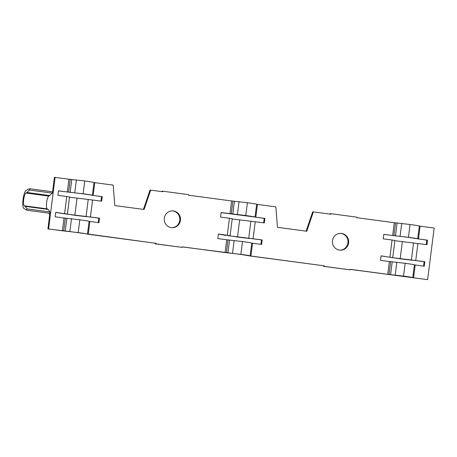 <?xml version="1.0" encoding="UTF-8"?>
<svg xmlns="http://www.w3.org/2000/svg" width="457" height="457" viewBox="0 0 457 457"><rect width="100%" height="100%" fill="white"/><g stroke="black" fill="none" stroke-linecap="round" stroke-linejoin="round"><path stroke-width="0.69" d="M171.918 227.666A8.403 8.14 90.8 0 0 179.767 220.348A8.403 8.14 90.8 0 0 172.152 210.877M164.303 218.2A8.403 8.14 90.8 0 0 172.255 227.677A8.403 8.14 90.8 0 0 180.441 220.36A8.403 8.14 90.8 0 0 172.489 210.877A8.403 8.14 90.8 0 0 164.303 218.2M340.099 250.162A8.403 8.14 90.8 0 0 347.948 242.838A8.403 8.14 90.8 0 0 340.334 233.373M332.479 240.69A8.403 8.14 90.8 0 0 340.436 250.173A8.403 8.14 90.8 0 0 348.622 242.85A8.403 8.14 90.8 0 0 340.671 233.367A8.403 8.14 90.8 0 0 332.479 240.69M414.408 264.86L424.25 266.197L424.816 261.678L411.397 259.976L413.539 242.987L426.964 244.689L427.535 240.176L417.664 238.828A12.47 0.354 -172.8 0 0 417.698 238.805A12.47 0.354 -172.8 0 0 408.432 237.286L392.649 235.509L394.265 222.713L356.831 217.703L356.894 217.166L330.862 213.687L330.794 214.224L313.353 211.888L306.744 231.236L277.445 227.318L275.862 206.878L257.428 204.41L255.811 217.206L255.006 217.075A12.47 0.354 -172.8 0 0 255.04 217.052A12.47 0.354 -172.8 0 0 245.769 215.533L221.137 212.568L220.565 217.086L229.42 218.269L227.272 235.258L218.423 234.075L217.852 238.588L228.014 239.919L226.398 252.715L225.084 252.572L226.701 239.776M394.265 222.713L395.579 222.856L393.963 235.652M417.698 238.805L419.315 226.009A12.47 0.354 -172.8 0 0 410.049 224.49L395.579 222.856M419.315 226.044L420.086 226.164L418.469 238.96M415.185 264.98L413.568 277.776L427.632 279.661L434.15 228.049L420.086 226.164M89.086 221.354L98.929 222.685L99.495 218.172L86.076 216.469L88.218 199.481L101.643 201.183L102.214 196.664L92.343 195.322A12.47 0.354 -172.8 0 0 92.377 195.299A12.47 0.354 -172.8 0 0 83.111 193.779L67.328 191.997L68.944 179.201L54.423 177.339L52.721 190.798L53.263 191.843L50.407 214.47L49.602 215.498L49.162 213.396L50.201 213.488L50.407 214.47L48.573 228.963L47.899 228.951L69.201 231.471L156.094 243.341L156.026 243.878L182.063 247.363L182.132 246.826L225.084 252.572M182.12 246.906L240.193 254.338L250.23 256.011L324.276 265.837L324.207 266.374L350.239 269.853L350.308 269.316L387.747 274.326L389.364 261.53L390.672 261.672L389.056 274.468L387.747 274.326M251.75 243.107L252.521 243.227L250.904 256.023L324.276 265.837M250.904 256.023L250.105 255.891A12.47 0.354 -172.8 0 0 250.133 255.869A12.47 0.354 -172.8 0 0 240.868 254.349L226.398 252.715M89.863 221.474L88.247 234.27L156.094 243.341M88.247 234.27L87.441 234.133A12.47 0.354 -172.8 0 0 87.476 234.115A12.47 0.354 -172.8 0 0 78.204 232.596L62.426 230.814L64.043 218.018L65.351 218.16L63.734 230.956M48.573 228.963L62.426 230.814M229.991 213.756L231.608 200.96L188.65 195.213L188.718 194.676L162.681 191.192L162.618 191.729L150.69 190.135L150.016 190.129L143.435 209.392M49.602 215.498L47.899 228.951M55.097 177.35L53.263 191.843L52.052 193.368M411.397 259.976L391.855 257.599L381.081 255.829L380.51 260.347L389.364 261.53M392.649 235.509L383.8 234.327L383.229 238.84L392.077 240.022L389.935 257.011M252.521 243.227L261.587 244.438L262.158 239.925L248.734 238.223L250.882 221.234L264.306 222.936L264.877 218.417L255.811 217.206M150.69 190.135L144.086 209.483L114.787 205.564L113.205 185.125L94.765 182.657L93.148 195.453M423.582 266.105L424.142 261.667L413.836 260.319A12.47 0.354 -172.8 0 1 399.509 258.708L381.069 255.909M350.296 269.396L427.632 279.661M323.602 265.825L323.533 266.362L350.239 269.853M260.924 244.352L261.484 239.914L251.173 238.56A12.47 0.354 -172.8 0 1 236.852 236.949L225.729 235.132M263.638 222.845L264.203 218.412L252.321 216.687M313.353 211.888L312.679 211.882L306.099 231.151M330.862 213.687L330.188 213.676L330.131 214.133M426.301 244.604L426.861 240.165L407.758 237.28L383.789 234.401M225.701 235.372L218.412 234.155M155.42 243.335L155.351 243.872L182.063 247.363M98.261 222.599L98.821 218.16L88.515 216.807A12.47 0.354 -172.8 0 1 74.188 215.196L63.072 213.379M100.98 201.091L101.54 196.653L82.437 193.768L58.467 190.895M162.681 191.192L162.007 191.186L161.949 191.643M252.327 216.692L221.125 212.648M86.076 216.469L66.533 214.093L55.76 212.322L55.188 216.835L64.043 218.018M67.328 191.997L58.479 190.815L57.908 195.333L66.756 196.516L64.614 213.505M63.037 213.619L55.748 212.396M427.535 240.176L426.861 240.165M231.608 200.96L232.916 201.103L231.299 213.899M255.04 217.052L256.657 204.256A12.47 0.354 -172.8 0 0 247.386 202.737L232.916 201.103M256.651 204.29L257.428 204.41M264.877 218.417L264.203 218.412M68.944 179.201L70.258 179.344L68.641 192.14M92.377 195.299L93.993 182.503A12.47 0.354 -172.8 0 0 84.728 180.983L70.258 179.344M93.993 182.537L94.765 182.657M102.214 196.664L101.54 196.653M413.568 277.776L412.762 277.645A12.47 0.354 -172.8 0 0 412.797 277.622A12.47 0.354 -172.8 0 0 403.525 276.102L389.056 274.468M67.43 213.967L69.578 196.978L66.756 196.516M88.218 199.481L69.55 197.218M412.797 277.622L414.413 264.826A12.47 0.354 -172.8 0 0 405.142 263.306L390.672 261.672M424.816 261.678L424.142 261.667M87.476 234.115L89.092 221.319A12.47 0.354 -172.8 0 0 79.821 219.8L65.351 218.16M99.495 218.172L98.821 218.16M392.752 257.474L394.899 240.485L392.077 240.022M413.539 242.987L394.871 240.73M248.734 238.223L228.391 235.715L230.094 235.721L232.242 218.732L229.42 218.269M250.882 221.234L232.207 218.972M230.094 235.721L227.272 235.258M262.158 239.925L261.484 239.914M250.133 255.869L251.75 243.073A12.47 0.354 -172.8 0 0 242.484 241.553L228.014 239.919M25.923 193.025L48.836 196.087A6.507 1.605 -82.4 0 0 48.728 196.15A6.507 1.605 -82.4 0 0 46.648 202.314A6.507 1.605 -82.4 0 0 47.065 208.74A6.507 1.605 -82.4 0 0 47.22 208.872L24.312 205.81L25.244 206.364L27.02 208.878L26.809 210.209L23.884 208.472A9.214 2.279 97.6 0 1 23.044 199.389A9.214 2.279 97.6 0 1 26.175 190.358L29.522 188.707L29.402 190.038L26.997 192.494L25.923 193.025A6.507 1.605 -82.4 0 0 23.718 199.395A6.507 1.605 -82.4 0 0 24.312 205.81M50.201 213.488L49.784 212.842M29.522 188.707L52.435 191.769L52.309 193.105L48.968 196.019M49.904 195.562L26.997 192.494M52.309 193.105L29.402 190.038M47.339 208.94L48.151 209.426L25.244 206.364M48.151 209.426L49.933 211.945L27.02 208.878M49.933 211.945L49.716 213.276L26.809 210.209M323.533 266.362L324.207 266.374M155.351 243.872L156.026 243.878M255.24 221.725L253.092 238.714M92.577 199.966L90.435 216.955M417.898 243.478L415.756 260.467M66.905 218.183L65.288 230.979M71.492 218.686L69.875 231.482M79.821 219.8L78.204 232.596M229.563 239.936L227.946 252.732M234.15 240.439L232.533 253.235M242.484 241.553L240.868 254.349M392.226 261.695L390.609 274.491M396.813 262.192L395.196 274.988M405.142 263.306L403.525 276.102M83.111 193.779L84.728 180.983M74.777 192.665L76.393 179.869M70.189 192.163L71.806 179.367M245.769 215.533L247.386 202.737M237.44 214.419L239.057 201.623M232.853 213.916L234.464 201.12M408.432 237.286L410.049 224.49M400.098 236.172L401.714 223.376M395.511 235.675L397.127 222.879M74.862 215.207L77.01 198.218M237.526 236.96L239.674 219.971M400.183 258.713L402.331 241.724"/></g></svg>

